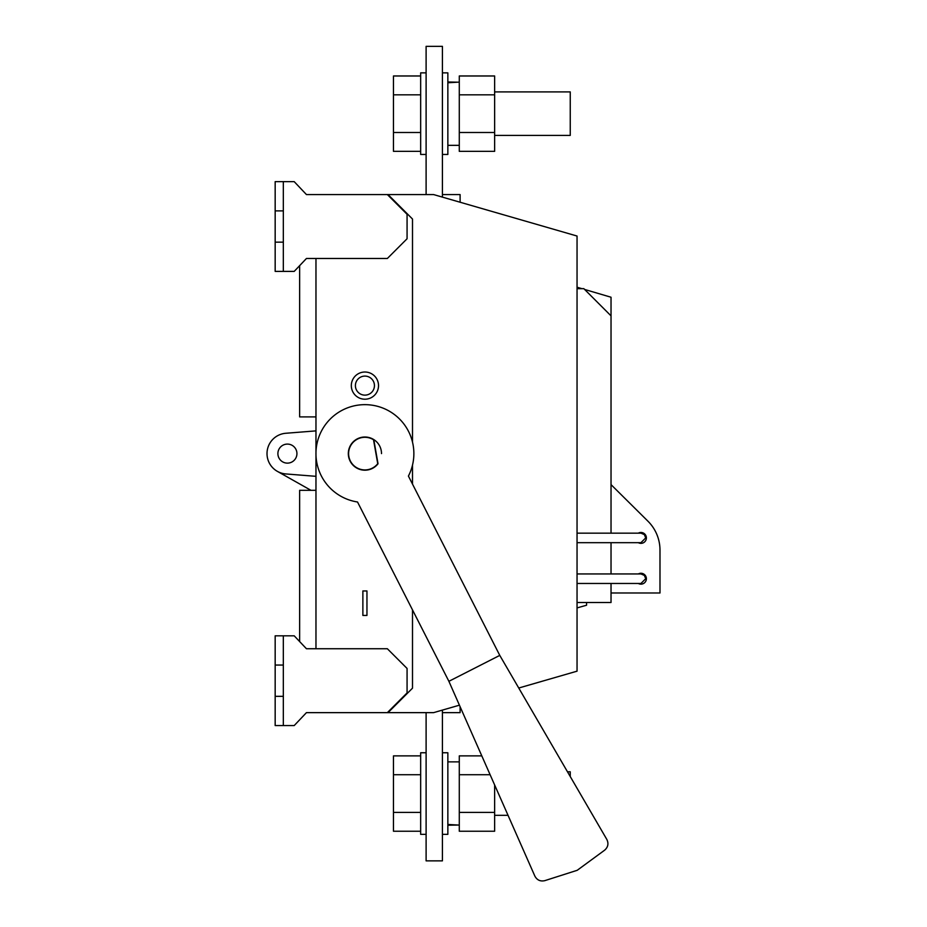 <?xml version="1.0" encoding="UTF-8"?>
<svg xmlns="http://www.w3.org/2000/svg" width="927" height="927" viewBox="0 0 927 927"><rect width="100%" height="100%" fill="white"/><g stroke="black" fill="none" stroke-linecap="round" stroke-linejoin="round"><path stroke-width="1.39" d="M442.422 752.759L447.857 752.759L447.857 834.346L442.422 834.346M459.282 761.867L447.857 761.867M447.857 824.451L459.282 825.111M494.636 831.241L459.282 831.241L459.282 812.4L494.636 812.4L494.636 831.241M490.116 774.717L459.282 774.717L459.282 812.4M494.636 784.972L494.636 812.4M481.797 755.876L459.282 755.876L459.282 774.717M457.382 825.042L447.857 825.239M426.107 752.759L420.661 752.759L420.661 834.346L426.107 834.346M567.486 771.797L570.244 771.797L570.244 776.536M420.661 755.876L393.465 755.876L393.465 831.241L420.661 831.241M393.465 812.4L420.661 812.4M393.465 774.717L420.661 774.717M426.107 154.45L420.661 154.45L420.661 72.862L426.107 72.862M494.636 135.412L570.244 135.412L570.244 91.9L494.636 91.9M420.661 151.344L393.465 151.344L393.465 75.979L420.661 75.979M393.465 94.821L420.661 94.821M393.465 132.503L420.661 132.503M442.422 154.45L447.857 154.45L447.857 72.862L442.422 72.862M494.636 75.979L459.282 75.979L459.282 94.821L494.636 94.821L494.636 75.979M459.282 132.503L459.282 151.344L494.636 151.344L494.636 132.503L459.282 132.503L459.282 94.821M494.636 132.503L494.636 94.821M457.382 82.179L447.857 81.982M447.857 82.758L459.282 82.109M310.974 490.325L277.382 471.368L310.974 490.325M348.32 453.604A16.593 16.593 0 0 0 378.031 463.767L373.766 439.572A16.593 16.593 0 0 0 348.32 453.604M577.231 870.291L604.659 850.163C608.054 847.151 608.796 843.605 606.861 839.491L499.769 655.389L448.888 681.31L534.891 876.166C537.081 880.14 540.383 881.635 544.809 880.65L577.231 870.291M499.769 655.389L408.413 476.072A48.957 48.957 0 0 0 382.538 407.938A48.957 48.957 0 0 0 317.602 441.02A48.957 48.957 0 0 0 357.521 501.994L448.888 681.31M277.891 453.604A9.513 9.513 0 0 0 287.405 463.129A9.513 9.513 0 0 0 296.93 453.604A9.513 9.513 0 0 0 287.405 444.091A9.513 9.513 0 0 0 277.891 453.604M377.741 463.697A16.315 16.315 0 0 1 348.598 453.604A16.315 16.315 0 0 1 373.511 439.746L377.741 463.697A16.315 16.315 0 0 0 377.961 463.407M285.794 433.268L315.968 430.881L285.794 433.268A20.394 20.394 0 0 0 267.011 453.604A20.394 20.394 0 0 0 285.794 473.94L315.968 476.327M577.046 533.152L640.951 533.152L644.369 534.601L645.713 537.915L644.369 534.601L640.951 533.152L644.369 534.601L645.713 537.915L640.951 542.677L638.321 542.677A5.435 5.435 0 0 0 646.386 537.915A5.435 5.435 0 0 0 638.321 533.152M577.046 573.952L640.951 573.952L644.369 575.4L645.713 578.703L644.369 575.4L640.951 573.952L644.369 575.4L645.713 578.703L640.951 583.465L638.321 583.465A5.435 5.435 0 0 0 646.386 578.703A5.435 5.435 0 0 0 638.321 573.952M611.032 592.99L659.989 592.99L659.989 550.151A40.788 40.788 0 0 0 647.927 521.183L611.032 484.612M611.032 533.152L611.032 315.864L583.836 288.668L577.046 288.668M577.046 602.504L611.032 602.504L611.032 583.465M611.032 573.952L611.032 542.677M659.989 592.99L659.989 550.151L659.989 592.99M355.4 385.62A9.513 9.513 0 0 0 364.914 395.134A9.513 9.513 0 0 0 374.438 385.62A9.513 9.513 0 0 0 364.914 376.095A9.513 9.513 0 0 0 355.4 385.62M378.517 385.62A13.592 13.592 0 0 0 364.914 372.017A13.592 13.592 0 0 0 351.321 385.62A13.592 13.592 0 0 0 364.914 399.213A13.592 13.592 0 0 0 378.517 385.62M373.766 439.572A16.593 16.593 0 0 1 381.507 453.604M518.761 688.019L577.046 671.171L577.046 236.037L433.581 194.566L306.443 194.566L294.207 181.646L283.326 181.646L283.326 210.881L275.168 210.881L275.168 271.391L294.207 271.391L306.443 258.482L387.347 258.482L407.069 238.76L407.069 214.288L387.347 194.566M387.347 712.643L306.443 712.643L294.207 725.563L283.326 725.563L283.326 635.818L294.207 635.818L306.443 648.738L387.347 648.738L407.069 668.448L407.069 692.933L387.347 712.643L433.581 712.643L459.421 705.18M315.968 258.482L315.968 648.738M388.031 712.643L412.503 688.17L412.503 609.908M412.503 484.114L412.503 465.064M412.503 442.144L412.503 219.039L388.031 194.566M362.874 615.424L366.953 615.424L366.953 590.951L362.874 590.951L362.874 615.424M283.326 665.053L275.168 665.053L275.168 696.328L283.326 696.328M283.326 725.563L275.168 725.563L275.168 696.328M283.326 635.818L275.168 635.818L275.168 665.053M283.326 271.391L283.326 210.881M283.326 181.646L275.168 181.646L275.168 210.881M283.326 242.156L275.168 242.156M299.641 641.565L299.641 490.325L315.968 490.325M315.968 416.895L299.641 416.895L299.641 265.655M313.917 712.643L306.443 712.643M460.105 706.71L460.105 712.643L442.422 712.643M442.422 194.566L460.105 194.566L460.105 202.237M313.917 194.566L306.443 194.566M426.107 194.566L426.107 46.35L442.422 46.35L442.422 197.127M611.032 315.864L611.032 297.231L584.636 289.456M581.947 288.668L577.046 287.219M426.107 712.643L426.107 860.859L442.422 860.859L442.422 710.094M577.046 607.915L586.559 605.227L586.559 602.504M508.031 815.308L494.636 815.308M459.282 145.342L447.857 145.342M577.046 542.677L640.951 542.677L645.713 537.915L640.951 542.677M577.046 583.465L640.951 583.465L645.713 578.703L640.951 583.465"/></g></svg>

